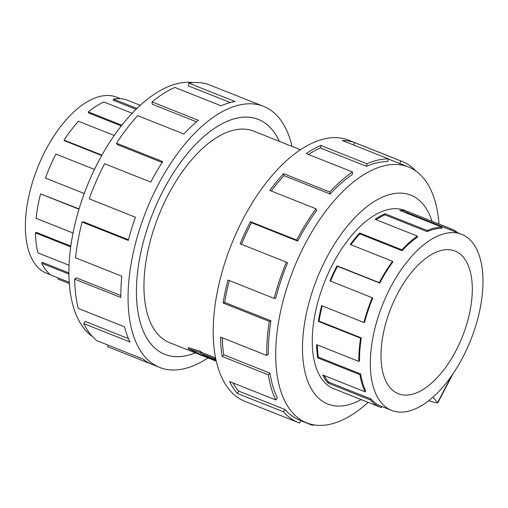 <?xml version="1.0" encoding="UTF-8"?>
<svg xmlns="http://www.w3.org/2000/svg" width="508" height="508" viewBox="0 0 508 508"><rect width="100%" height="100%" fill="white"/><g stroke="black" fill="none" stroke-linecap="round" stroke-linejoin="round"><path stroke-width="0.76" d="M279.292 141.332A126.428 63.36 111.7 0 0 258.312 119.412A126.428 63.36 111.7 0 0 163.417 190.17A126.428 63.36 111.7 0 0 164.903 354.387A126.428 63.36 111.7 0 0 195.212 352.85M300.425 149.733L253.651 131.14A113.811 57.036 111.7 0 0 158.61 215.83A113.811 57.036 111.7 0 0 169.57 342.659L216.344 361.251M216.135 360.318L202.609 354.94L203.473 355.771L188.004 348.647L188.525 347.65L200.596 351.377A113.811 57.036 111.7 0 0 201.428 352.266L215.176 357.734A113.811 57.036 111.7 0 0 215.697 358.267M397.389 294.005A76.772 38.475 -68.3 0 1 455.009 251.041A76.772 38.475 -68.3 0 1 462.407 336.594A76.772 38.475 -68.3 0 1 398.291 393.725A76.772 38.475 -68.3 0 1 397.389 294.005M390.538 287.363A94.748 47.479 111.7 0 0 391.649 410.426A94.748 47.479 111.7 0 0 470.776 339.922A94.748 47.479 111.7 0 0 461.651 234.34A94.748 47.479 111.7 0 0 390.538 287.363M381.768 406.502L381.349 407.594A95.942 48.082 -68.3 0 1 380.429 407.251A95.942 48.082 -68.3 0 1 370.345 399.929L328.073 383.127A95.942 48.082 -68.3 0 1 322.802 375.012L365.074 391.814A95.942 48.082 -68.3 0 1 359.95 374.65L317.684 357.848A95.942 48.082 -68.3 0 1 316.592 344.627L358.858 361.429A95.942 48.082 -68.3 0 1 360.636 338.169L318.364 321.367A95.942 48.082 -68.3 0 1 321.666 305.664L363.938 322.466A95.942 48.082 -68.3 0 1 372.256 297.713L329.99 280.911A95.942 48.082 -68.3 0 1 337.033 265.836L379.305 282.639A95.942 48.082 -68.3 0 1 392.519 261.29L392.811 262.001A94.748 47.479 -68.3 0 0 379.755 283.077L337.49 266.275A94.748 47.479 111.7 0 0 330.549 281.127M363.938 322.466L364.585 322.415A94.748 47.479 -68.3 0 1 372.802 297.967L372.256 297.713M322.243 305.892A94.748 47.479 111.7 0 0 319.056 321.113L318.364 321.367M358.858 361.429L359.569 360.89A94.748 47.479 -68.3 0 1 361.321 337.922L319.056 321.113M317.316 344.919A94.748 47.479 111.7 0 0 318.376 357.143L317.684 357.848M365.074 391.814L365.703 390.893A94.748 47.479 -68.3 0 1 360.648 373.945L318.376 357.143M324.187 375.558A94.748 47.479 111.7 0 0 328.644 382.111L328.073 383.127M391.649 410.426L380.873 406.14A94.748 47.479 -68.3 0 1 370.91 398.913L328.644 382.111M403.327 211.823A94.748 47.479 111.7 0 1 407.702 212.909L449.967 229.718A94.748 47.479 -68.3 0 1 450.869 230.054L461.651 234.34M376.079 219.697A94.748 47.479 111.7 0 1 384.874 214.833L427.139 231.635A94.748 47.479 -68.3 0 1 441.668 228.321L441.992 227.19L399.72 210.388A95.942 48.082 -68.3 0 1 408.127 211.798L450.399 228.6A95.942 48.082 -68.3 0 1 451.314 228.943A95.942 48.082 -68.3 0 1 457.899 232.848M350.882 244.742A94.748 47.479 111.7 0 1 359.816 233.877L402.082 250.679A94.748 47.479 -68.3 0 1 417.385 237.147L417.405 236.125L375.139 219.323A95.942 48.082 -68.3 0 1 385.013 213.741L427.285 230.543A95.942 48.082 -68.3 0 1 441.992 227.19M392.519 261.29L350.253 244.488A95.942 48.082 -68.3 0 1 359.639 233.026L401.911 249.828A95.942 48.082 -68.3 0 1 417.405 236.125M50.47 274.796L46.717 273.304A94.748 47.479 -68.3 0 1 45.599 150.241A94.748 47.479 -68.3 0 1 116.713 97.218L120.466 98.711M114.224 135.471L78.53 121.279A95.942 48.082 111.7 0 0 64.078 140.094L64.433 140.71L101.714 155.531M132.169 113.233L103.905 101.994A95.942 48.082 111.7 0 0 88.348 111.893L88.398 112.859L121.272 125.927M140.221 105.302L127.019 100.051A95.942 48.082 111.7 0 0 113.436 99.079L113.176 100.203L136.023 109.29M68.955 274.098L41.694 263.265L42.329 262.344L68.948 272.929M70.726 246.894L35.477 232.88L36.189 232.34L70.834 246.113M79 209.201L40.557 193.916L79.089 208.921M113.436 99.079L136.919 108.414M88.348 111.893L121.837 125.209M64.078 140.094L101.93 155.137M94.494 169.418L55.924 154.089A95.942 48.082 111.7 0 0 45.441 178.086L84.258 193.516M40.557 193.916A95.942 48.082 111.7 0 0 36.119 218.345L73.044 233.026M35.477 232.88A95.942 48.082 111.7 0 0 37.967 252.908L69.088 265.278M41.694 263.265A95.942 48.082 111.7 0 0 50.61 274.917L69.266 282.334M69.355 283.572L57.969 279.044L58.369 278.003M405.759 210.839A95.961 48.095 111.7 0 0 404.762 210.414A95.961 48.095 111.7 0 0 332.734 264.122A95.961 48.095 111.7 0 0 333.864 388.766A95.961 48.095 111.7 0 0 334.88 389.147M439.007 224.053A137.693 69.005 111.7 0 0 408.438 166.967A137.693 69.005 111.7 0 0 305.086 244.031A137.693 69.005 111.7 0 0 306.705 422.878A137.693 69.005 111.7 0 0 368.129 402.361M432.029 221.278A112.401 56.331 111.7 0 0 326.466 258.045A112.401 56.331 111.7 0 0 305.225 373.024A112.401 56.331 111.7 0 0 361.15 399.586M300.66 420.472L299.656 423.069A140.506 70.415 -68.3 0 1 298.317 422.567A140.506 70.415 -68.3 0 1 283.547 411.842L237.338 393.478A140.506 70.415 -68.3 0 1 229.616 381.584L275.825 399.955A140.506 70.415 -68.3 0 1 268.326 374.821L222.117 356.451A140.506 70.415 -68.3 0 1 220.516 337.096L266.725 355.46A140.506 70.415 -68.3 0 1 269.323 321.393L223.12 303.022A140.506 70.415 -68.3 0 1 227.952 280.029L274.161 298.399A140.506 70.415 -68.3 0 1 286.347 262.147L240.138 243.776A140.506 70.415 -68.3 0 1 250.457 221.698L296.659 240.068A140.506 70.415 -68.3 0 1 316.02 208.807L269.811 190.443A140.506 70.415 -68.3 0 1 283.566 173.653L329.775 192.024A140.506 70.415 -68.3 0 1 352.469 171.952L306.261 153.581A140.506 70.415 -68.3 0 1 320.726 145.409L366.935 163.779A140.506 70.415 -68.3 0 1 388.468 158.871L342.265 140.5A140.506 70.415 -68.3 0 1 354.571 142.564L400.78 160.934A140.506 70.415 -68.3 0 1 402.12 161.436A140.506 70.415 -68.3 0 1 415.906 171.056M314.947 425.037A140.506 70.415 -68.3 0 1 311.969 425.132L300.603 420.611M402.12 161.436L348.659 140.183A140.506 70.415 111.7 0 0 243.199 218.815A140.506 70.415 111.7 0 0 244.856 401.314L298.317 422.567M296.659 240.068L297.732 241.109L251.524 222.739A137.693 69.005 111.7 0 0 241.452 244.297M274.161 298.399L275.679 298.272A137.693 69.005 -68.3 0 1 287.623 262.744L286.347 262.147M229.305 280.568A137.693 69.005 111.7 0 0 224.733 302.438L223.12 303.022M266.725 355.46L268.395 354.19A137.693 69.005 -68.3 0 1 270.942 320.808L224.733 302.438M222.231 337.776A137.693 69.005 111.7 0 0 223.755 354.794L222.117 356.451M275.825 399.955L277.311 397.796A137.693 69.005 -68.3 0 1 269.964 373.164L223.755 354.794M232.937 382.905A137.693 69.005 111.7 0 0 238.671 391.077L237.338 393.478M306.705 422.878L299.358 419.951A137.693 69.005 -68.3 0 1 284.88 409.448L238.671 391.077M400.78 160.934L399.771 163.551A137.693 69.005 -68.3 0 1 401.085 164.046L408.438 166.967M399.771 163.551L388.423 159.042M366.935 163.779L366.598 166.345A137.693 69.005 -68.3 0 1 387.706 161.531L388.468 158.871M366.598 166.345L320.389 147.974A137.693 69.005 111.7 0 0 308.483 154.464M329.775 192.024L330.181 194.024A137.693 69.005 -68.3 0 1 352.425 174.352L352.469 171.952M330.181 194.024L283.972 175.654A137.693 69.005 111.7 0 0 271.291 191.027M297.732 241.109A137.693 69.005 -68.3 0 1 316.706 210.471L316.02 208.807M92.456 336.594A137.693 69.005 -68.3 0 1 98.311 161.83A137.693 69.005 -68.3 0 1 193.421 82.607M263.512 106.331L256.254 103.448A140.506 70.415 111.7 0 0 254.914 102.946L208.705 84.576A140.506 70.415 111.7 0 0 188.817 83.153L235.02 101.524A140.506 70.415 111.7 0 0 221.063 105.797L174.86 87.427A140.506 70.415 111.7 0 0 152.07 101.924L198.279 120.288A140.506 70.415 111.7 0 0 183.909 134.036L137.7 115.672A140.506 70.415 111.7 0 0 116.529 143.218L162.738 161.588A140.506 70.415 111.7 0 0 150.793 182.086L104.591 163.716A140.506 70.415 111.7 0 0 89.237 198.857L135.439 217.227A140.506 70.415 111.7 0 0 128.295 240.411L82.086 222.047A140.506 70.415 111.7 0 0 75.584 257.823L121.793 276.193A140.506 70.415 111.7 0 0 120.86 297.478L74.651 279.108A140.506 70.415 111.7 0 0 78.289 308.432L124.498 326.803A140.506 70.415 111.7 0 0 129.959 341.973L83.75 323.602A140.506 70.415 111.7 0 0 96.812 340.665L143.015 359.035A140.506 70.415 111.7 0 0 152.451 364.579L159.709 367.462A140.506 70.415 -68.3 0 1 158.052 184.969A140.506 70.415 -68.3 0 1 263.512 106.331A140.506 70.415 -68.3 0 1 292.024 146.393M151.13 364.026L107.582 346.716L108.172 345.186M207.937 357.911A140.506 70.415 -68.3 0 1 159.709 367.462M195.237 352.863A126.454 63.373 -68.3 0 1 164.897 354.406A126.454 63.373 -68.3 0 1 152.718 213.487A126.454 63.373 -68.3 0 1 258.324 119.386A126.454 63.373 -68.3 0 1 279.317 141.345M116.529 143.218L117.361 144.666L162.166 162.477M152.07 101.924L152.19 104.197L196.488 121.806M188.817 83.153L188.201 85.801L230.308 102.54M83.75 323.602L85.236 321.443L128.435 338.614M74.651 279.108L76.321 277.838L120.834 295.535M82.086 222.047L83.61 221.92L128.467 239.751M432.918 397.205L437.794 402.882L435.197 402.679L428.746 400.685M451.504 375.977L437.674 402.431M283.972 175.654L283.566 173.653M320.389 147.974L320.726 145.409M353.625 145.015L354.571 142.564M312.141 424.536L311.969 425.132M284.88 409.448L283.547 411.842M269.964 373.164L268.326 374.821M270.942 320.808L269.323 321.393M251.524 222.739L250.457 221.698M370.345 399.929L370.91 398.913M359.95 374.65L360.648 373.945M360.636 338.169L361.321 337.922M379.755 283.077L379.305 282.639M402.082 250.679L401.911 249.828M427.139 231.635L427.285 230.543M449.967 229.718L450.399 228.6M359.816 233.877L359.639 233.026M384.874 214.833L385.013 213.741M407.702 212.909L408.127 211.798M337.49 266.275L337.033 265.836M203.683 355.365L203.473 355.771M215.176 357.734L214.649 358.743L216.097 360.147M201.428 352.266L200.895 353.276L214.649 358.743M188.004 348.647L200.038 352.444L200.895 353.276M200.596 351.377L200.038 352.444M163.747 353.924L164.903 354.387M257.156 118.955L258.312 119.412M332.867 388.341L380.429 407.251M403.746 210.033L451.314 228.943M452.965 373.869L437.794 402.882"/></g></svg>
